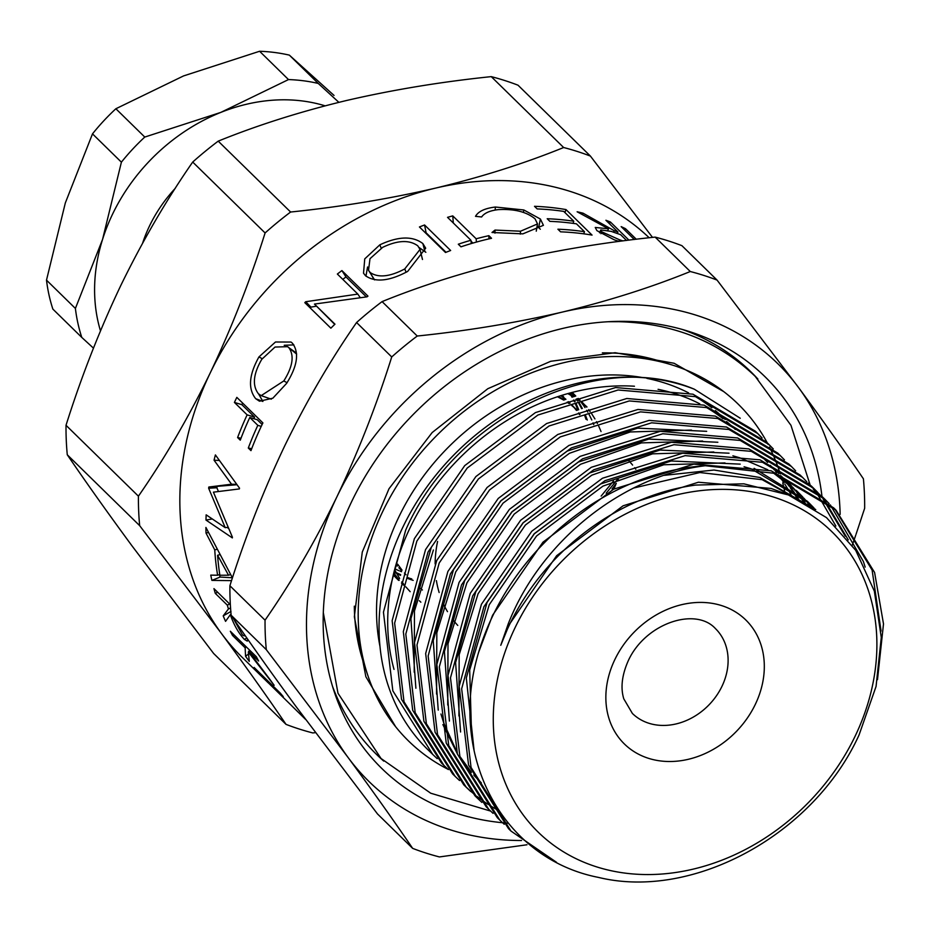 <?xml version="1.0" encoding="UTF-8"?>
<svg xmlns="http://www.w3.org/2000/svg" width="930" height="930" viewBox="0 0 930 930"><rect width="100%" height="100%" fill="white"/><g stroke="black" fill="none" stroke-linecap="round" stroke-linejoin="round"><path stroke-width="1.4" d="M394.983 568.997L399.11 570.741M400.167 571.148L401.609 571.683M394.018 571.985L396.529 573.38M397.494 573.891L400.505 575.391M407.851 578.53L410.967 579.646M411.455 579.808L413.164 580.367M394.157 571.439L395.994 572.427M396.971 572.927L400.691 574.717M408.072 577.704L409.363 578.146M410.328 578.472L411.757 578.925M393.332 574.798L398.505 580.308M393.285 574.973L397.017 578.844M393.809 572.845L399.168 580.169M401.562 582.982L403.492 585.086M393.669 573.38L399.11 580.413M401.528 583.122L403.481 585.156M394.587 569.764L399.633 578.472M401.888 581.762L403.69 584.18M405.817 586.842L410.188 591.701M578.704 409.688L576.321 404.12M575.112 401.632L574.542 400.539M572.601 397.04L571.869 395.82M571.299 394.901L570.067 392.983M577.879 409.979L575.6 404.341M574.438 401.83L573.554 400.051M572.043 397.215L570.927 395.285M570.381 394.355L569.602 393.111M587.283 420.035L585.609 415.629M582.32 408.456L579.39 403.236M577.89 400.842L576.635 398.982M574.752 396.354L573.252 394.401M572.589 393.576L571.741 392.541M586.051 419.337L584.807 415.884M581.669 408.677L578.855 403.388M577.414 400.981L576.216 399.11M574.403 396.459L572.415 393.774M593.735 424.638L593.026 422.836M591.794 419.965L589.143 414.582M587.795 412.141L586.691 410.281M584.982 407.596L583.854 405.922M583.238 405.062L581.459 402.667M579.634 400.377L578.065 398.528M575.775 396.029L572.148 392.437M573.705 393.936L572.171 392.437M601.047 431.567L598.664 426.01M597.455 423.522L596.49 421.662M594.944 418.919L591.736 413.85M590.073 411.513L588.667 409.653M586.598 407.084L584.772 404.992M584.063 404.225L582.354 402.423M580.134 400.237L578.216 398.482M575.449 396.134L570.997 392.739M579.669 399.772L578.297 398.459M575.635 396.075L571.369 392.646M586.97 406.968L581.831 402.574M579.111 400.516L576.821 398.924M573.461 396.761L567.812 393.599M587.004 406.956L582.064 402.504M579.448 400.423L577.251 398.784M574.019 396.587L568.637 393.378M457.769 625.425A118.738 97.499 -45.6 0 1 453.166 619.985M447.493 611.649A118.738 97.499 -45.6 0 1 443.459 603.954M439.146 592.515A118.738 97.499 -45.6 0 1 436.403 580.599M435.135 563.964A118.738 97.499 -45.6 0 1 437.588 541.458M422.406 590.004L419.5 587.69M397.645 564.161L402.074 570.195M404.434 573.008L406.038 574.775M396.006 564.58L397.296 566.068M398.889 567.8L401.26 570.218M558.43 396.447L564.359 399.877M567.579 402.051L569.393 403.388M572.02 405.457L576.914 409.863M577.239 410.2L571.752 405.538M569.009 403.515L567.114 402.213M563.743 400.109L557.477 396.761M561.22 395.552L565.928 399.307M568.567 401.69L569.462 402.562M572.206 405.387L573.066 406.34M573.833 407.212L576.426 410.363M578.46 413.094L579.529 414.641M579.971 414.524L578.832 412.967M576.786 410.363L574.728 407.956M573.95 407.096L572.299 405.364M570.067 403.167L568.486 401.725M565.731 399.377L560.79 395.692M562.266 395.517L563.673 396.889L562.22 395.494M564.894 399.679L563.185 397.401M562.464 396.482L561.604 395.436M877.49 679.656L883.5 623.914L874.595 572.485L836.082 510.233L773.667 473.231L705.312 465.732A228.338 187.5 -45.6 0 0 492.888 615.555A228.338 187.5 -45.6 0 0 478.59 652.418C447.563 755.811 502.386 858.669 598.49 877.409C693.106 900.484 813.901 834.559 859.076 734.933L876.06 686.445L881.28 637.48L874.351 591.12L855.716 550.327L826.526 517.638L788.419 494.946L743.837 483.821L695.721 485.065A214.644 176.247 134.4 0 0 509.57 624.565A214.644 176.247 134.4 0 0 500.77 645.292L509.373 624.39L556.663 555.687L623.088 505.804L698.418 482.228L771.098 488.436L786.222 494.063M633.83 487.983L699.871 472.533L762.158 479.682L814.959 509.047M664.346 475.323L713.984 470.034L759.915 477.497L815.738 509.57M471.58 735.072L469.685 670.077L489.261 604.686L536.552 535.994L602.977 486.111L663.776 464.779L724.981 462.919M744.07 466.755L750.975 468.743L809.6 503.49L813.983 507.966M474.137 750.929L466.314 678.075L487.029 602.5L534.32 533.808L600.745 483.925L671.158 460.989L740.21 464.14M754.125 468.348L807.368 501.293L809.6 503.49M808.484 502.398L812.808 506.92M458.909 715.961L459.176 654.708L478.09 593.747L525.38 525.055L591.806 475.172L652.604 453.84L713.81 451.98M732.898 455.816L739.803 457.804L767.855 469.79M773.807 473.277L798.428 492.54L802.799 497.015M803.869 498.166L807.996 502.898M808.995 504.107L810.786 506.35M460.583 732.003L455.595 662.555L475.858 591.561L523.148 522.869L589.562 472.986L659.986 450.05L729.039 453.201M797.312 491.459L801.637 495.981M802.683 497.143L806.763 501.921M807.752 503.142L809.751 505.711M447.737 705.021L448.004 643.769L466.918 582.808L514.209 514.116L580.634 464.233L641.433 442.901L702.638 441.029M787.257 481.601L791.628 486.076M792.697 487.227L796.824 491.958M797.824 493.167L801.707 498.143M802.648 499.422L805.194 503.049M449.411 721.052L444.412 651.605L464.686 580.622L511.977 511.93L578.39 462.047L648.815 439.1L717.855 442.262M786.141 480.519L790.454 485.042M791.511 486.204L795.592 490.982M796.58 492.202L800.404 497.236M801.335 498.515L803.973 502.374M436.554 694.082L436.833 632.83L455.747 571.869L503.037 503.177L569.451 453.294L630.261 431.962L691.467 430.09M776.085 470.661L778.794 473.393M781.514 476.288L785.652 481.019M786.652 482.228L790.535 487.204M791.465 488.483L795.104 493.714M795.975 495.051L798.847 499.677M438.239 710.113L433.241 640.665L453.515 569.683L500.805 500.979L567.219 451.097L637.643 428.16L706.684 431.322M774.957 469.58L778.55 473.3M780.619 475.59L784.409 480.043M785.408 481.263L789.233 486.285M790.163 487.576L793.743 492.865M794.604 494.214L797.498 499.015M764.913 459.722L767.622 462.454M770.342 465.349L774.469 470.069M775.481 471.289L776.515 472.568M778.201 474.73L779.352 476.265M780.293 477.543L783.932 482.775M784.804 484.112L788.175 489.599M788.989 491.005L791.93 496.434M481.333 782.851L473.87 774.992M471.033 771.691L459.85 756.381M456.13 750.254L443.761 722.994L440.936 714.008M479.09 780.665L474.068 775.504M471.347 772.481L460.722 758.868M457.246 753.614L442.889 724.61M414.21 672.192L414.478 610.94L433.403 549.99M415.884 688.235L410.897 618.787L431.171 547.793M725.179 419.535L724.156 418.535A215.551 177.002 134.4 0 0 715.356 410.595M711.869 407.793A215.551 177.002 134.4 0 0 695.373 396.622M688.607 392.902A215.551 177.002 134.4 0 0 646.908 378.382M643.153 377.673A215.551 177.002 134.4 0 0 398.958 516.743A215.551 177.002 134.4 0 0 379.975 646.431M735.328 429.474A215.551 177.002 134.4 0 0 726.539 421.534M723.052 418.733A215.551 177.002 134.4 0 0 706.544 407.561M699.779 403.841A215.551 177.002 134.4 0 0 658.08 389.321M634.446 386.229A215.551 177.002 134.4 0 0 410.13 527.682A215.551 177.002 134.4 0 0 394.006 669.379M508.129 823.19A274.013 225.002 -45.6 0 1 505.653 823.004M504.676 822.922A274.013 225.002 -45.6 0 1 503.107 822.771M502.526 822.725A274.013 225.002 -45.6 0 1 334.486 692.501A274.013 225.002 -45.6 0 1 351.656 501.607A274.013 225.002 -45.6 0 1 688.258 331.22A274.013 225.002 -45.6 0 1 821.969 496.422M383.741 761.1A267.642 219.782 -45.6 0 1 332.498 686.282M602.361 352.865A229.28 188.279 -45.6 0 1 659.823 361.119L672.169 365.002A235.65 193.498 -45.6 0 1 767.273 442.854M448.062 769.308A235.65 193.498 -45.6 0 1 367.92 675.703A235.65 193.498 -45.6 0 1 382.695 511.547A235.65 193.498 -45.6 0 1 672.169 365.002M767.297 442.913A235.65 193.498 -45.6 0 1 768.134 444.47M769.529 447.191A235.65 193.498 -45.6 0 1 770.156 448.446M770.679 449.527A235.65 193.498 -45.6 0 1 772.621 453.7M773.202 455.002A235.65 193.498 -45.6 0 1 775.236 459.827M775.818 461.28A235.65 193.498 -45.6 0 1 777.806 466.604M778.364 468.185A235.65 193.498 -45.6 0 1 780.235 473.928M780.793 475.776A235.65 193.498 -45.6 0 1 781.351 477.718M781.56 478.427A235.65 193.498 -45.6 0 1 781.956 479.857M782.735 482.856A235.65 193.498 -45.6 0 1 783.781 487.25M784.048 488.448A235.65 193.498 -45.6 0 1 785.094 493.586M634.307 239.487L621.17 226.629A292.276 239.998 134.4 0 1 625.495 228.687L636.283 239.254M619.113 241.416L614.23 239.812L596.909 230.628L595.246 227.455L608.534 228.803L577.123 211.773A292.276 239.998 134.4 0 1 583.052 213.179L614.242 230.71L613.509 232.151M628.959 240.149L610.429 222.003A292.276 239.998 134.4 0 0 605.907 220.27L617.95 232.047A292.276 239.998 134.4 0 0 614.242 230.71M592.061 235.104A292.276 239.998 134.4 0 0 560.581 231.837L557.907 229.21A292.276 239.998 134.4 0 1 584.47 231.698L576.449 223.839A292.276 239.998 134.4 0 0 549.886 221.363L547.212 218.736A292.276 239.998 134.4 0 1 573.775 221.224L563.743 211.401A292.276 239.998 134.4 0 0 537.18 208.925L534.506 206.309A292.276 239.998 134.4 0 1 565.998 209.576L592.061 235.104M491.993 232.488L495.004 230.07L520.533 231.21L537.517 223.932L535.076 218.864C526.578 211.808 514.255 208.739 498.12 209.645C489.75 210.657 484.263 213.098 481.635 216.969L475.509 216.341C478.311 211.377 484.937 208.274 495.411 207.03L523.823 209.971L540.388 219.038L543.422 225.316L522.881 233.86L491.993 232.488M470.94 240.254L447.539 217.341A292.276 239.998 134.4 0 1 452.759 215.888L476.16 238.789A292.276 239.998 134.4 0 1 488.866 235.674L491.54 238.289A292.276 239.998 134.4 0 0 460.978 246.822L458.304 244.206A292.276 239.998 134.4 0 1 470.94 240.254L471.266 243.555M450.643 250.507A292.276 239.998 134.4 0 0 445.493 252.495L419.43 226.967A292.276 239.998 134.4 0 1 424.568 224.979L450.643 250.507M407.677 271.409C389.379 281.197 375.325 282.639 365.513 275.733L363.525 273.199L364.746 258.889L379.835 244.823C398.284 236.22 412.618 235.802 422.848 243.555L425.684 248.194L407.677 271.409M305.726 301.727A292.276 239.998 134.4 0 0 304.796 302.645L330.871 328.174A292.276 239.998 134.4 0 1 334.974 324.175L314.456 304.075L367.013 296.833A292.276 239.998 134.4 0 1 367.966 296.112L341.903 270.584A292.276 239.998 134.4 0 0 337.358 274.036L357.829 294.089L305.726 301.727L310.946 307.121L316.421 306.191M286.649 383.323L272.839 398.203L259.47 401.202L255.704 398.703C247.845 388.833 248.926 374.906 258.959 356.911L275.489 341.996L291.044 342.054L292.439 343.228C299.425 352.575 297.495 365.943 286.649 383.323M649.175 237.755A292.276 239.998 134.4 0 0 435.624 188.093A292.276 239.998 134.4 0 0 210.25 372.884C231.675 327.732 249.961 281.093 265.096 232.953A328.36 269.63 -45.6 0 1 290.613 212.028L218.213 141.139C257.552 125.178 300.227 111.647 346.239 100.568C392.751 89.803 441.099 81.817 491.249 76.632L563.65 147.521A328.36 269.63 -45.6 0 1 590.422 156.089L518.022 85.2A328.36 269.63 134.4 0 0 491.249 76.632M234.418 402.423L247.124 414.861A292.276 239.998 134.4 0 0 237.603 437.553L240.277 440.169A292.276 239.998 134.4 0 1 249.798 417.477L257.819 425.336A292.276 239.998 134.4 0 0 248.298 448.028L250.972 450.643A292.276 239.998 134.4 0 1 262.4 423.941A292.276 239.998 134.4 0 1 262.899 422.906L236.825 397.377A292.276 239.998 134.4 0 0 236.325 398.412A292.276 239.998 134.4 0 0 234.418 402.423L241.87 404.666L254.576 417.105A283.139 232.5 134.4 0 0 253.844 418.698M855.042 736.351A210.075 172.503 134.4 0 0 774.004 497.201A210.075 172.503 134.4 0 0 515.127 627.576A210.075 172.503 134.4 0 0 596.165 866.725A210.075 172.503 134.4 0 0 855.042 736.351M500.77 645.292L508.245 623.856C540.911 540.214 623.821 475.428 705.312 465.732M694.396 389.24C598.269 348.111 455.281 416.733 405.678 530.147L383.451 612.184L392.844 690.839L432.764 754.474L427.777 749.58A228.338 187.5 -45.6 0 1 402.795 527.322A228.338 187.5 -45.6 0 1 694.396 389.24L740.257 418.244M478.59 652.418L492.586 615.242L542.934 542.202L613.637 489.18L693.827 464.14L771.179 470.801L833.582 507.792L836.082 510.233M834.826 509.024L872.108 570.055L881.059 631.075M762.123 437.984L757.857 433.647L695.454 396.645L618.101 389.996L537.912 415.036L467.209 468.057L416.861 541.097L394.634 623.135L404.015 701.778L443.936 765.413L441.448 762.972L401.528 699.348L392.146 620.694L414.373 538.656L464.721 465.616L535.424 412.595L615.613 387.554L692.966 394.204L755.369 431.206L757.869 433.647M756.613 432.438L760.821 436.821M455.107 776.352L452.619 773.911L412.699 710.288L403.318 631.633L425.545 549.595L475.893 476.555L546.596 423.534L626.785 398.493L704.138 405.154L766.553 442.145L769.04 444.587L706.626 407.584L629.273 400.935L549.084 425.975L478.38 478.997L428.033 552.036L405.805 634.074L415.187 712.717L455.107 776.352L459.536 780.526M767.785 443.377L771.993 447.772M773.295 448.923L769.04 444.587M466.279 787.292L463.791 784.862L423.882 721.227L414.489 642.572L436.716 560.534L487.064 487.506L557.768 434.484L637.957 409.444L715.31 416.094L777.724 453.084L780.212 455.526L717.797 418.523L640.444 411.874L560.255 436.914L489.552 489.936L439.204 562.976L416.977 645.013L426.37 723.668L466.279 787.292L470.708 791.465M784.467 459.873L780.212 455.526M477.45 798.231L474.963 795.801L435.054 732.166L425.661 653.523L447.888 571.485L498.236 498.445L568.939 445.424L649.128 420.383L726.481 427.033L788.896 464.035L791.384 466.465L728.969 429.474L651.616 422.813L571.427 447.853L500.724 500.875L450.376 573.915L428.149 655.952L437.542 734.607L477.45 798.231L481.88 802.404M795.638 470.813L791.384 466.465M488.634 809.17L486.146 806.74L446.226 743.105L436.833 664.462L459.06 582.424L509.408 509.384L580.111 456.363L660.3 431.322L737.664 437.972L800.067 474.974L802.555 477.404L740.152 440.413L662.788 433.752L582.599 458.792L511.895 511.814L461.547 584.854L439.32 666.891L448.713 745.546L488.634 809.181L493.051 813.343M835.849 526.02L818.028 495.144M816.97 493.737L813.157 488.936M812.029 487.599L807.996 483.03M806.81 481.752L802.555 477.404M499.805 820.121L497.318 817.679L457.397 754.056L448.004 675.401L470.231 593.363L520.591 520.323L591.294 467.302L671.472 442.262L748.836 448.911L811.239 485.913L813.727 488.355L751.324 451.352L673.959 444.703L593.782 469.743L523.078 522.765L472.719 595.793L450.492 677.831L459.885 756.485L499.805 820.121L504.223 824.282M812.483 487.134L816.691 491.528M817.865 492.819L821.841 497.445M822.957 498.794L845.242 536.18M848.276 539.912L824.329 499.875M823.213 498.538L819.179 493.97M817.982 492.691L813.727 488.355M510.977 831.06L508.489 828.618L468.569 764.995L459.176 686.34L481.403 604.302L531.762 531.263L602.466 478.241L682.655 453.201L760.008 459.85L822.411 496.853L824.898 499.294L762.495 462.291L685.143 455.642L604.953 480.682L534.25 533.704L483.891 606.744L461.664 688.781L471.057 767.424L510.977 831.06L556.489 862.273M823.655 498.085L827.863 502.467M865.167 567.114L863.412 561.546L830.351 504.909M829.165 503.63L824.898 499.294M432.764 754.474L437.181 758.636M443.936 765.413L448.365 769.575M498.945 810.867L489.808 805.473M488.32 804.52L483.205 801.044M481.775 800.021L476.881 796.336M475.509 795.243L470.824 791.337M469.511 790.186L465.047 786.071M590.422 156.089L652.5 237.382M290.613 212.028C340.74 206.844 389.077 198.869 435.624 188.093C481.88 176.933 524.555 163.413 563.65 147.521M315.433 732.654L312.794 732.945A328.36 269.63 -45.6 0 1 286.033 724.377C267.573 697.244 246.008 666.891 221.34 633.342L139.674 525.659A328.36 269.63 -45.6 0 1 138.419 496.178L66.018 425.289C81.387 376.545 99.673 329.894 120.865 285.347C142.662 240.672 166.609 199.578 192.708 162.053L265.096 232.953M138.419 496.178C164.773 458.211 188.72 417.117 210.25 372.884A292.276 239.998 134.4 0 0 221.34 633.342A292.276 239.998 134.4 0 0 242.23 657.382L268.235 682.841A292.276 239.998 134.4 0 1 264.911 679.505L290.974 705.033A292.276 239.998 134.4 0 0 291.671 705.742L305.482 719.32M286.033 724.377L213.633 653.488L131.955 545.805C107.31 512.267 85.746 481.926 67.274 454.77L139.674 525.659M66.018 425.289A328.36 269.63 134.4 0 0 67.274 454.77M218.213 141.139A328.36 269.63 134.4 0 0 192.708 162.053M717.053 280.081L681.899 245.66A328.36 269.63 134.4 0 0 655.127 237.104L690.281 271.525A328.36 269.63 -45.6 0 1 717.053 280.081L798.719 387.764C823.434 421.383 844.986 451.724 863.4 478.799A328.36 269.63 -45.6 0 1 864.656 508.28L856.03 534.32M855.716 535.238L854.252 539.493M853.705 541.039L852.24 545.224M526.973 844.765L439.425 856.937A328.36 269.63 -45.6 0 1 412.664 848.381L377.51 813.959L295.833 706.277C271.176 672.716 249.612 642.374 231.152 615.242L266.306 649.663A328.36 269.63 -45.6 0 1 265.05 620.182L229.896 585.749A328.36 269.63 134.4 0 0 231.152 615.242M412.664 848.381C394.204 821.237 372.639 790.895 347.971 757.334L266.306 649.663M356.574 322.524L391.728 356.946A328.36 269.63 -45.6 0 1 417.245 336.032L382.091 301.611A328.36 269.63 134.4 0 0 356.574 322.524C330.522 359.98 306.575 401.074 284.743 445.819C263.539 490.377 245.264 537.029 229.896 585.749M265.05 620.182C291.404 582.215 315.351 541.109 336.881 496.876C358.306 451.736 376.592 405.096 391.728 356.946M655.127 237.104C605 242.288 556.652 250.263 510.117 261.039C463.849 272.199 421.174 285.719 382.091 301.611M417.245 336.032C467.372 330.848 515.708 322.861 562.255 312.096C608.511 300.936 651.186 287.405 690.281 271.525M840.15 514.383A292.276 239.998 134.4 0 0 798.719 387.764A292.276 239.998 134.4 0 0 562.255 312.096A292.276 239.998 134.4 0 0 336.881 496.876A292.276 239.998 134.4 0 0 347.971 757.334A292.276 239.998 134.4 0 0 521.544 840.511M289.346 703.44L288.742 702.848M257.168 671.065A292.276 239.998 134.4 0 1 254.123 667.461L280.197 693.001A292.276 239.998 134.4 0 0 283.243 696.605L257.494 670.774M232.558 635.481A292.276 239.998 134.4 0 1 230.326 631.249L256.389 656.778A292.276 239.998 134.4 0 0 258.633 661.009L248.705 651.279L270.212 679.818A292.276 239.998 134.4 0 0 274.152 685.294L248.31 652.035L249.298 661.381A292.276 239.998 134.4 0 1 245.567 656.313L245.136 647.792L232.558 635.481L233.79 634.644M247.613 639.084L247.287 641.13L244.381 639.422C238.545 633.121 233.86 624.879 230.326 614.683L225.56 621.356A292.276 239.998 134.4 0 1 223.2 615.869L228.455 608.941L230.094 608.162M230.349 604.674L213.947 588.62A292.276 239.998 134.4 0 0 215.272 593.352L227.304 605.128A292.276 239.998 134.4 0 0 228.455 608.941M231.558 580.622L211.901 580.401L220.061 577.077A283.139 232.5 134.4 0 1 219.503 574.566M232.442 577.89L205.914 527.438A292.276 239.998 134.4 0 0 206.007 533.053L214.749 549.897A292.276 239.998 134.4 0 0 217.62 575.228L210.761 575.124A292.276 239.998 134.4 0 0 211.901 580.401M208.808 487.029A292.276 239.998 134.4 0 0 208.634 488.215L225.223 527.659L206.158 514.836A292.276 239.998 134.4 0 0 205.983 520.056L232.349 537.9A292.276 239.998 134.4 0 1 232.395 537.145L213.412 492.168L239.359 488.924A292.276 239.998 134.4 0 1 239.533 488.169L215.4 454.921A292.276 239.998 134.4 0 0 214.051 460.199L231.547 484.204L208.808 487.029L237.022 484.716M367.92 675.703L363.781 663.439A229.28 188.279 -45.6 0 1 354.318 606.162M682.004 329.36A267.642 219.782 -45.6 0 1 757.869 379.022M628.157 460.071A118.738 97.499 -45.6 0 1 632.609 465.081M634.655 467.685A118.738 97.499 -45.6 0 1 635.794 469.243M625.495 228.687L624.658 230.036M608.534 228.803L607.778 230.373M583.052 213.179L582.482 214.539M617.95 232.047L617.218 233.43M610.429 222.003L609.476 223.758M626.529 240.452L620.624 234.674L611.219 231.396L600.768 229.919L601.71 231.779L600.908 233.686M622.914 240.917A292.276 239.998 134.4 0 0 619.717 239.87L618.985 241.37M601.71 231.779L619.717 239.87M584.47 231.698L583.761 233.837M573.775 221.224L573.054 223.363M565.998 209.576L564.94 212.575M495.004 230.07L494.981 233.151M520.533 231.21L520.277 234.116M495.411 207.03L495.144 210.064M523.823 209.971L523.392 212.4M537.145 226.025L540.307 229.222M540.388 219.038L538.691 227.408M453.317 222.991L452.759 215.888M488.959 238.87L488.866 235.674M476.416 242.079L476.16 238.789M471.033 241.23L472.917 243.067M424.568 224.979L426.079 232.756A283.139 232.5 134.4 0 0 425.545 232.953M426.079 232.756L446.016 252.286M365.943 276.129L367.571 266.98M379.835 244.823L381.195 248.205M419.209 247.578L425.847 252.286M422.848 243.555L424.812 251.158M422.476 259.482L420.023 249.403L417.779 245.822C409.386 239.684 397.691 240.184 382.707 247.322L369.989 258.703L368.524 270.328L370.21 272.548C378.359 278.012 389.868 276.815 404.759 268.933L420.023 249.403M368.524 270.328L374.569 279.895M373.825 279.244L370.21 272.548M406.108 272.257L404.759 268.933M360.154 297.53L357.829 294.089M310.946 307.121A283.139 232.5 134.4 0 0 310.155 307.9M334.73 324.396L314.456 304.075M366.362 296.891L345.995 276.942L341.903 270.584M345.995 276.942A283.139 232.5 134.4 0 0 342.798 279.36M255.704 398.703L262.888 401.458L258.61 393.96M258.959 356.911L262.202 358.689M284.243 345.274L293.868 344.902M296.658 354.109L287.637 346.681L275.013 347.053L261.76 359.34C253.239 374.034 252.123 385.508 258.401 393.762L261.191 395.634L283.813 380.94C292.776 366.618 294.461 355.539 288.87 347.704L287.637 346.681M261.191 395.634L271.293 399.179M295.019 352.051L288.87 347.704M287.045 382.707L283.813 380.94M248.298 448.028L251.716 448.702M257.819 425.336L261.237 426.37M262.132 424.499L257.25 419.721L249.798 417.477M237.603 437.553L241.021 438.228M247.124 414.861L254.576 417.105M242.625 403.05A283.139 232.5 134.4 0 0 241.87 404.666M236.766 484.379L231.547 484.204M217.062 486.634A283.139 232.5 134.4 0 0 216.888 487.773L208.634 488.215M228.036 527.275L225.223 527.659M218.434 491.517L216.888 487.773M212.284 518.963L205.983 520.056M228.513 528.38L227.106 527.403M219.422 460.49L214.051 460.199M217.62 575.228L219.759 574.484M214.749 549.897L217.05 549.305M206.007 533.053L208.448 532.506M232.372 577.763L220.061 577.077M219.864 554.675L217.597 555.268A292.276 239.998 134.4 0 0 219.875 575.251L228.513 575.205L217.597 555.268M230.605 574.566L228.513 575.205M244.381 639.422L246.834 637.968M230.326 614.683L231.059 614.312M223.2 615.869L231 611.44M227.304 605.128L229.687 604.035M215.272 593.352L217.655 592.247M233.407 618.531L242.474 635.004L244.148 635.899L244.392 634.458M230.582 608.336L230.721 610.266M248.705 651.279L249.938 650.454M248.31 652.035L248.926 651.616M245.567 656.313L248.252 654.15M245.136 647.792L246.38 646.966M93.453 348.134L81.782 337.416A191.255 157.042 -45.6 0 1 75.4 308.446L102.567 239.394A173.538 142.499 134.4 0 0 100.475 330.848M121.4 162.169A191.255 157.042 -45.6 0 1 144.778 137.059L220.805 112.402A173.538 142.499 134.4 0 0 102.567 239.394L121.4 162.169L92.5 133.862L65.333 202.914L46.5 280.139A191.255 157.042 134.4 0 0 52.87 309.109L81.782 337.416M325.093 105.834A173.538 142.499 134.4 0 0 220.805 112.402L288.498 79.573A191.255 157.042 -45.6 0 1 318.246 83.433L338.869 102.335M318.246 83.433L289.346 55.126A191.255 157.042 134.4 0 0 259.598 51.266L288.498 79.573M334.044 95.441L289.346 55.126M144.778 137.059L115.866 108.752A191.255 157.042 134.4 0 0 92.5 133.862M259.598 51.266L183.559 75.923L115.866 108.752M75.4 308.446L46.5 280.139M601.14 496.074L613.475 480.996M606.197 493.179L617.311 479.601L619.217 480.473L617.799 479.078M613.881 489.052L616.288 483.286L612.056 488.913M721.936 686.387A59.369 48.755 134.4 0 0 715.449 628.599C695.57 606.709 645.629 623.123 628.401 660.44C621.938 674.936 620.403 687.723 623.786 698.825L632.377 713.438A59.369 48.755 134.4 0 0 721.936 686.387M614.881 659.498A86.769 71.25 -45.6 0 1 721.808 605.651A86.769 71.25 -45.6 0 1 755.288 704.429A86.769 71.25 -45.6 0 1 648.35 758.276A86.769 71.25 -45.6 0 1 614.881 659.498M142.639 243.067A127.875 104.997 -45.6 0 1 175.235 188.36M612.835 489.599L612.091 488.866M419.36 600.734L420.848 602.187M798.428 492.54L796.196 490.354M600.768 229.919L599.548 232.791M536.25 231.186L537.505 223.932M244.148 635.899L245.043 635.399M810.077 484.786L790.965 425.324L755.23 376.383C718.704 341.438 673.192 323.21 618.694 321.687L608.185 321.722M723.749 391.623L674.111 363.27L615.102 352.714L550.723 361.293L487.797 388.717L432.171 432.543L389.007 488.738L362.27 552.083L354.353 616.718L365.862 676.726L395.622 726.714M490.598 811.076L430.741 793.22L381.044 758.508L337.985 693.257L323.315 612.649"/></g></svg>
